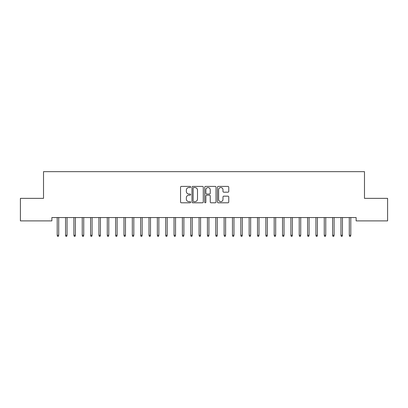 <?xml version="1.0" encoding="UTF-8"?>
<svg xmlns="http://www.w3.org/2000/svg" width="408" height="408" viewBox="0 0 408 408"><rect width="100%" height="100%" fill="white"/><g stroke="black" fill="none" stroke-linecap="round" stroke-linejoin="round"><path stroke-width="0.61" d="M190.648 186.986A0.571 0.571 0 0 0 190.072 186.41L181.371 186.41A0.821 0.821 0 0 0 180.55 187.231L180.55 201.975A0.821 0.821 0 0 0 181.371 202.796L190.072 202.796A0.571 0.571 0 0 0 190.648 202.22A0.571 0.571 0 0 0 190.072 201.649L188.95 201.649A2.621 2.621 0 0 1 186.329 199.028L186.329 197.798A2.621 2.621 0 0 1 188.95 195.177L190.072 195.177A0.571 0.571 0 0 0 190.648 194.601A0.571 0.571 0 0 0 190.072 194.029L188.95 194.029A2.621 2.621 0 0 1 186.329 191.408L186.329 190.179A2.621 2.621 0 0 1 188.95 187.558L190.072 187.558A0.571 0.571 0 0 0 190.648 186.986M227.939 192.188A0.821 0.821 0 0 0 228.761 191.367L228.761 187.231A0.821 0.821 0 0 0 227.939 186.41L218.275 186.41A0.821 0.821 0 0 0 217.454 187.231L217.454 201.975A0.821 0.821 0 0 0 218.275 202.796L227.939 202.796A0.821 0.821 0 0 0 228.761 201.975L228.761 196.977A0.821 0.821 0 0 0 227.939 196.161L223.803 196.161A0.821 0.821 0 0 0 222.982 196.977L222.982 199.456A2.193 2.193 0 0 1 220.794 201.649A2.193 2.193 0 0 1 218.601 199.456L218.601 189.751A2.193 2.193 0 0 1 220.794 187.558A2.193 2.193 0 0 1 222.982 189.751L222.982 191.367A0.821 0.821 0 0 0 223.803 192.188L227.939 192.188M356.138 217.551L51.862 217.551L51.862 220.891L20.4 220.891L20.4 198.359L43.518 198.359L43.518 171.651L364.482 171.651L364.482 198.359L387.6 198.359L387.6 220.891L356.138 220.891L356.138 217.551M203.281 187.231A0.821 0.821 0 0 0 202.465 186.41L192.8 186.41A0.821 0.821 0 0 0 191.979 187.231L191.979 201.975A0.821 0.821 0 0 0 192.8 202.796L202.465 202.796A0.821 0.821 0 0 0 203.281 201.975L203.281 187.231M205.535 186.41L215.2 186.41A0.821 0.821 0 0 1 216.021 187.231L216.021 201.975A0.821 0.821 0 0 1 215.2 202.796L211.064 202.796A0.821 0.821 0 0 1 210.248 201.975L210.248 195.998A0.821 0.821 0 0 0 209.426 195.177L206.683 195.177A0.821 0.821 0 0 0 205.861 195.998L205.861 202.22A0.571 0.571 0 0 1 205.29 202.796A0.571 0.571 0 0 1 204.719 202.22L204.719 187.231A0.821 0.821 0 0 1 205.535 186.41M193.698 187.558A0.571 0.571 0 0 0 193.127 188.134L193.127 201.073A0.571 0.571 0 0 0 193.698 201.649L194.886 201.649A2.621 2.621 0 0 0 197.508 199.028L197.508 190.179A2.621 2.621 0 0 0 194.886 187.558L193.698 187.558M210.248 189.791A2.193 2.193 0 0 0 208.054 187.598A2.193 2.193 0 0 0 205.861 189.791L205.861 193.208A0.821 0.821 0 0 0 206.683 194.029L209.426 194.029A0.821 0.821 0 0 0 210.248 193.208L210.248 189.791M57.202 235.263L57.538 236.349L58.37 236.349L58.706 235.263L57.202 235.263L57.202 217.551M58.706 235.263L58.706 217.551M65.55 235.263L65.882 236.349L66.718 236.349L67.05 235.263L65.55 235.263L65.55 217.551M67.05 235.263L67.05 217.551M73.894 235.263L74.231 236.349L75.062 236.349L75.398 235.263L73.894 235.263L73.894 217.551M75.398 235.263L75.398 217.551M82.237 235.263L82.574 236.349L83.411 236.349L83.742 235.263L82.237 235.263L82.237 217.551M83.742 235.263L83.742 217.551M90.586 235.263L90.918 236.349L91.754 236.349L92.086 235.263L90.586 235.263L90.586 217.551M92.086 235.263L92.086 217.551M98.93 235.263L99.266 236.349L100.098 236.349L100.434 235.263L98.93 235.263L98.93 217.551M100.434 235.263L100.434 217.551M107.278 235.263L107.61 236.349L108.446 236.349L108.778 235.263L107.278 235.263L107.278 217.551M108.778 235.263L108.778 217.551M115.622 235.263L115.954 236.349L116.79 236.349L117.122 235.263L115.622 235.263L115.622 217.551M117.122 235.263L117.122 217.551M123.966 235.263L124.302 236.349L125.134 236.349L125.47 235.263L123.966 235.263L123.966 217.551M125.47 235.263L125.47 217.551M132.314 235.263L132.646 236.349L133.482 236.349L133.814 235.263L132.314 235.263L132.314 217.551M133.814 235.263L133.814 217.551M140.658 235.263L140.989 236.349L141.826 236.349L142.162 235.263L140.658 235.263L140.658 217.551M142.162 235.263L142.162 217.551M149.002 235.263L149.338 236.349L150.169 236.349L150.506 235.263L149.002 235.263L149.002 217.551M150.506 235.263L150.506 217.551M157.35 235.263L157.682 236.349L158.518 236.349L158.85 235.263L157.35 235.263L157.35 217.551M158.85 235.263L158.85 217.551M165.694 235.263L166.031 236.349L166.862 236.349L167.198 235.263L165.694 235.263L165.694 217.551M167.198 235.263L167.198 217.551M174.037 235.263L174.374 236.349L175.21 236.349L175.542 235.263L174.037 235.263L174.037 217.551M175.542 235.263L175.542 217.551M182.386 235.263L182.718 236.349L183.554 236.349L183.886 235.263L182.386 235.263L182.386 217.551M183.886 235.263L183.886 217.551M190.73 235.263L191.066 236.349L191.898 236.349L192.234 235.263L190.73 235.263L190.73 217.551M192.234 235.263L192.234 217.551M199.079 235.263L199.41 236.349L200.246 236.349L200.578 235.263L199.079 235.263L199.079 217.551M200.578 235.263L200.578 217.551M207.422 235.263L207.754 236.349L208.59 236.349L208.921 235.263L207.422 235.263L207.422 217.551M208.921 235.263L208.921 217.551M215.766 235.263L216.102 236.349L216.934 236.349L217.27 235.263L215.766 235.263L215.766 217.551M217.27 235.263L217.27 217.551M224.114 235.263L224.446 236.349L225.282 236.349L225.614 235.263L224.114 235.263L224.114 217.551M225.614 235.263L225.614 217.551M232.458 235.263L232.79 236.349L233.626 236.349L233.963 235.263L232.458 235.263L232.458 217.551M233.963 235.263L233.963 217.551M240.802 235.263L241.138 236.349L241.97 236.349L242.306 235.263L240.802 235.263L240.802 217.551M242.306 235.263L242.306 217.551M249.15 235.263L249.482 236.349L250.318 236.349L250.65 235.263L249.15 235.263L249.15 217.551M250.65 235.263L250.65 217.551M257.494 235.263L257.831 236.349L258.662 236.349L258.998 235.263L257.494 235.263L257.494 217.551M258.998 235.263L258.998 217.551M265.837 235.263L266.174 236.349L267.01 236.349L267.342 235.263L265.837 235.263L265.837 217.551M267.342 235.263L267.342 217.551M274.186 235.263L274.518 236.349L275.354 236.349L275.686 235.263L274.186 235.263L274.186 217.551M275.686 235.263L275.686 217.551M282.53 235.263L282.866 236.349L283.698 236.349L284.034 235.263L282.53 235.263L282.53 217.551M284.034 235.263L284.034 217.551M290.879 235.263L291.21 236.349L292.046 236.349L292.378 235.263L290.879 235.263L290.879 217.551M292.378 235.263L292.378 217.551M299.222 235.263L299.554 236.349L300.39 236.349L300.721 235.263L299.222 235.263L299.222 217.551M300.721 235.263L300.721 217.551M307.566 235.263L307.902 236.349L308.734 236.349L309.07 235.263L307.566 235.263L307.566 217.551M309.07 235.263L309.07 217.551M315.914 235.263L316.246 236.349L317.082 236.349L317.414 235.263L315.914 235.263L315.914 217.551M317.414 235.263L317.414 217.551M324.258 235.263L324.59 236.349L325.426 236.349L325.762 235.263L324.258 235.263L324.258 217.551M325.762 235.263L325.762 217.551M332.602 235.263L332.938 236.349L333.77 236.349L334.106 235.263L332.602 235.263L332.602 217.551M334.106 235.263L334.106 217.551M340.95 235.263L341.282 236.349L342.118 236.349L342.45 235.263L340.95 235.263L340.95 217.551M342.45 235.263L342.45 217.551M349.294 235.263L349.63 236.349L350.462 236.349L350.798 235.263L349.294 235.263L349.294 217.551M350.798 235.263L350.798 217.551"/></g></svg>
